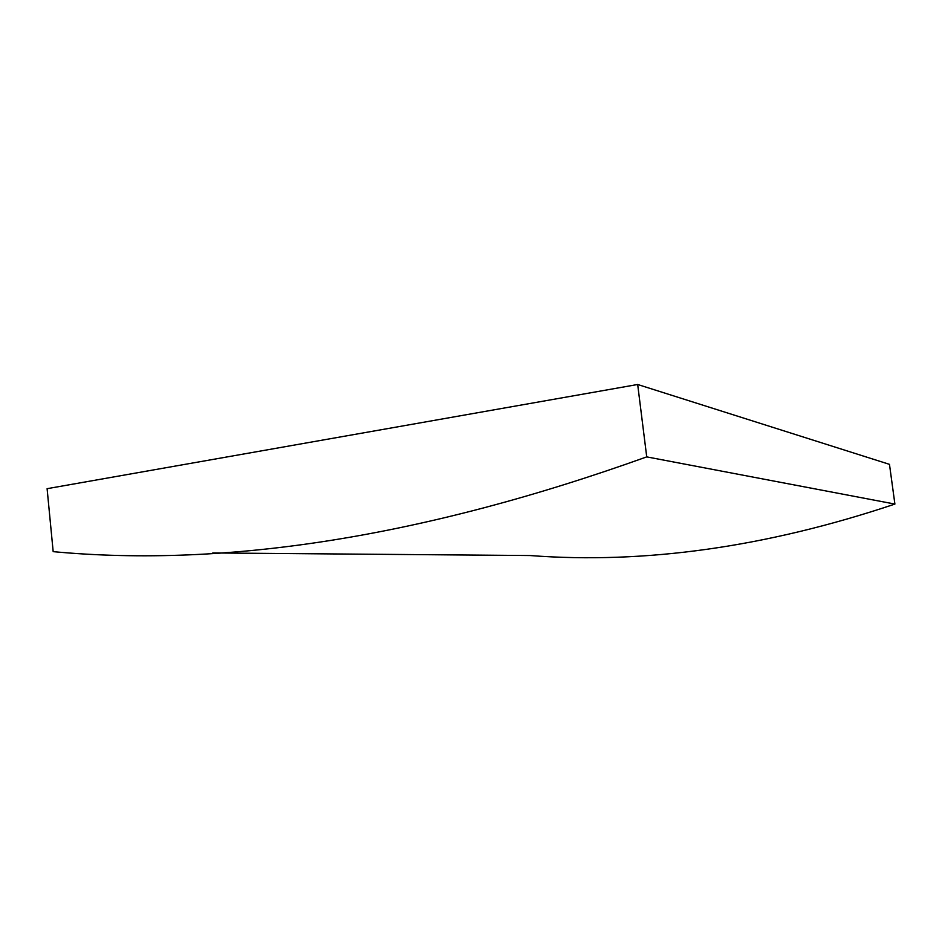 <?xml version="1.0" encoding="UTF-8"?>
<svg xmlns="http://www.w3.org/2000/svg" width="942" height="942" viewBox="0 0 942 942"><rect width="100%" height="100%" fill="white"/><g stroke="black" fill="none" stroke-linecap="round" stroke-linejoin="round"><path stroke-width="1.41" d="M212.774 552.954L529.91 555.533C644.823 564.27 766.494 547.114 894.9 504.076L889.472 464.347L637.675 384.489L47.1 488.686L53.176 551.647C227.387 567.932 425.242 536.351 646.73 456.882L894.9 504.076M646.73 456.882L637.675 384.489"/></g></svg>
